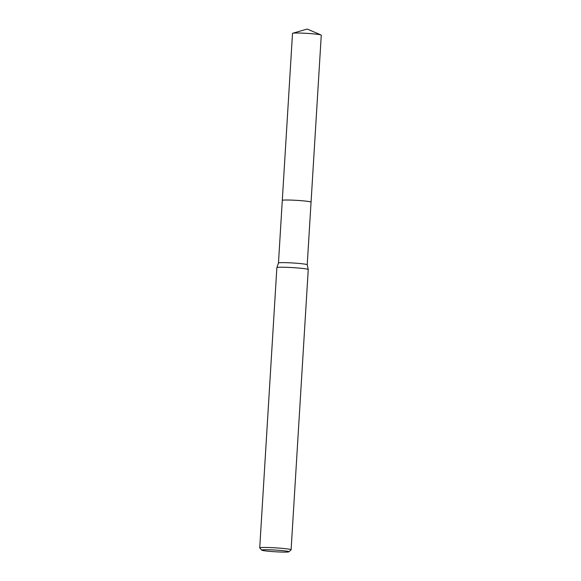 <?xml version="1.0" encoding="UTF-8"?>
<svg xmlns="http://www.w3.org/2000/svg" width="581" height="581" viewBox="0 0 581 581"><rect width="100%" height="100%" fill="white"/><g stroke="black" fill="none" stroke-linecap="round" stroke-linejoin="round"><path stroke-width="0.87" d="M307.226 264.754A14.409 0.908 3.5 0 0 289.302 262.794A14.409 0.908 3.5 0 0 278.466 262.997A14.409 0.908 3.5 0 1 278.466 262.997L282.293 200.394A14.409 0.908 3.5 0 1 282.293 200.387A14.409 0.908 3.5 0 1 294.916 200.256A14.409 0.908 3.5 0 1 310.617 201.89A14.409 0.908 3.5 0 1 311.06 202.144A14.409 0.908 3.5 0 0 293.129 200.169A14.409 0.908 3.5 0 0 282.293 200.401A14.409 0.908 3.5 0 1 282.293 200.394A14.409 0.908 3.5 0 1 293.129 200.176A14.409 0.908 3.5 0 1 311.053 202.152A14.409 0.908 3.5 0 1 311.053 202.166L307.226 264.762A14.409 0.908 3.5 0 1 307.226 264.769L308.242 269.526A15.716 0.988 3.5 0 1 308.242 269.548L291.103 549.786A15.716 0.988 3.5 0 1 291.066 549.844L288.859 551.797A13.617 0.857 3.5 0 1 278.64 551.95A13.617 0.857 3.5 0 1 261.719 550.142A13.617 0.857 3.5 0 1 271.937 549.88A13.617 0.857 3.5 0 1 288.859 551.797M278.466 262.997L276.876 267.609A15.716 0.988 3.5 0 1 276.876 267.609A15.716 0.988 3.5 0 1 288.692 267.391A15.716 0.988 3.5 0 1 308.242 269.526M261.719 550.142L259.758 547.934A15.716 0.988 3.5 0 1 259.729 547.868A15.716 0.988 3.5 0 1 271.552 547.636A15.716 0.988 3.5 0 1 291.103 549.786M282.293 200.387L292.512 33.393A14.409 0.908 3.5 0 1 292.737 33.248A14.409 0.908 3.5 0 1 306.376 33.335A14.409 0.908 3.5 0 1 320.828 34.896A14.409 0.908 3.5 0 1 321.061 34.983A14.409 0.908 3.5 0 1 321.271 35.15L311.06 202.144M276.868 267.623L259.729 547.868M292.737 33.248L307.211 29.05L321.061 34.983"/></g></svg>
